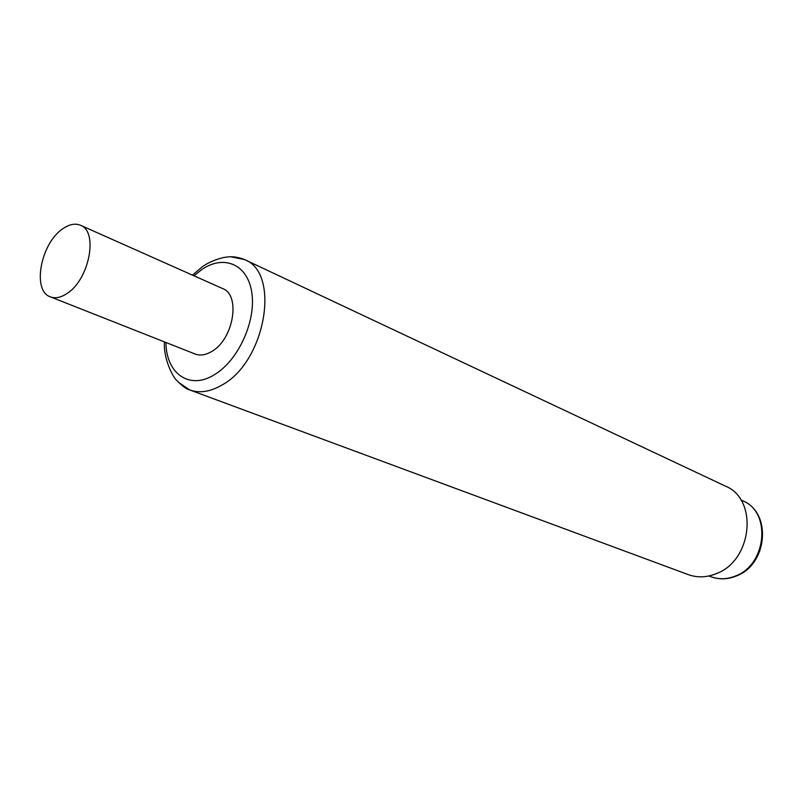 <?xml version="1.0" encoding="UTF-8"?>
<svg xmlns="http://www.w3.org/2000/svg" width="803" height="803" viewBox="0 0 803 803"><rect width="100%" height="100%" fill="white"/><g stroke="black" fill="none" stroke-linecap="round" stroke-linejoin="round"><path stroke-width="1.2" d="M192.449 275.118L202.326 266.797C211.58 259.971 224.519 256.98 227.038 257.08C231.926 256.197 237.738 257.02 244.493 259.55L725.45 486.136C758.333 499.135 752.481 560.454 716.396 573.603C706.71 577.528 697.345 577.869 688.291 574.627L189.739 389.947C199.596 393.45 210.376 391.794 222.07 384.978C265.713 361.561 280.769 272.659 244.493 259.55L231.103 256.83M50.388 296.859L195.089 354.003C200.188 355.92 205.759 355.056 211.811 351.423C233.563 339.328 240.95 294.922 222.572 288.538L80.451 225.252C75.101 223.063 69.158 224.288 62.594 228.915C40.632 243.46 31.839 290.997 50.388 296.859C55.387 298.716 60.968 297.572 67.151 293.426C89.354 279.514 98.528 231.314 80.451 225.252M740.848 499.918L742.845 500.851C771.472 512.053 766.714 564.73 735.518 575.982C727.076 579.375 718.896 579.625 710.976 576.745C719.197 579.706 727.578 579.485 736.13 576.092M178.417 382.298L189.739 389.947C186.627 389.294 182.261 386.092 176.67 380.341C173.097 377.44 163.34 359.041 164.414 341.887M165.95 342.5C166.04 373.576 189.578 390.439 214.521 374.63C238.019 360.708 255.946 321.782 251.901 293.366C248.187 264.729 224.509 254.23 202.185 269.266L193.955 275.79M742.845 500.851C772.034 512.736 767.618 564.228 736.712 575.851M708.919 575.972L710.976 576.745"/></g></svg>
